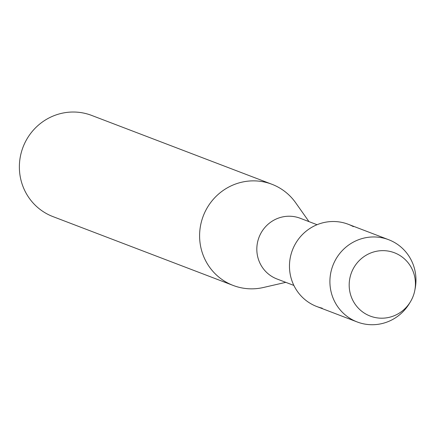 <?xml version="1.0" encoding="UTF-8"?>
<svg xmlns="http://www.w3.org/2000/svg" width="437" height="437" viewBox="0 0 437 437"><rect width="100%" height="100%" fill="white"/><g stroke="black" fill="none" stroke-linecap="round" stroke-linejoin="round"><path stroke-width="0.66" d="M390.219 251.477A33.895 33.01 110.9 0 0 350.141 276.932A33.895 33.01 110.9 0 0 374.4 317.36A33.895 33.01 110.9 0 0 414.478 291.905A33.895 33.01 110.9 0 0 390.219 251.477A33.895 33.01 110.9 0 0 350.141 276.932A33.895 33.01 110.9 0 0 374.4 317.36A33.895 33.01 110.9 0 0 410.518 301.623A33.895 33.01 110.9 0 0 414.806 290.397A33.895 33.01 110.9 0 0 390.219 251.477M353.369 226.645A44.033 42.886 110.9 0 0 342.772 222.597A44.033 42.886 110.9 0 0 290.709 255.667A44.033 42.886 110.9 0 0 322.222 308.189M317.065 224.711L300.186 218.26A32.502 31.655 110.9 0 0 296.171 217.031A32.502 31.655 110.9 0 0 258.311 239.361A32.502 31.655 110.9 0 0 276.992 278.986L293.872 285.432M308.986 221.625L295.68 202.784A54.172 52.757 110.9 0 0 271.869 184.25A54.172 52.757 110.9 0 0 265.183 182.207A54.172 52.757 110.9 0 0 202.08 219.423A54.172 52.757 110.9 0 0 233.211 285.459A54.172 52.757 110.9 0 0 239.902 287.502A54.172 52.757 110.9 0 0 263.314 287.513L285.793 282.346M271.869 184.25L91.639 115.412A54.172 52.757 110.9 0 0 84.947 113.363A54.172 52.757 110.9 0 0 21.85 150.585A54.172 52.757 110.9 0 0 52.981 216.615L233.211 285.459M414.806 290.397L415.15 288.606A44.033 42.886 110.9 0 0 388.646 239.705A44.033 42.886 110.9 0 0 383.211 238.045A44.033 42.886 110.9 0 0 331.918 268.296A44.033 42.886 110.9 0 0 357.226 321.971A44.033 42.886 110.9 0 0 362.661 323.637A44.033 42.886 110.9 0 0 409.578 303.191L410.518 301.623M388.646 239.705L348.207 224.263A44.033 42.886 110.9 0 0 342.772 222.597A44.033 42.886 110.9 0 0 291.484 252.854A44.033 42.886 110.9 0 0 316.787 306.528L357.226 321.971"/></g></svg>

